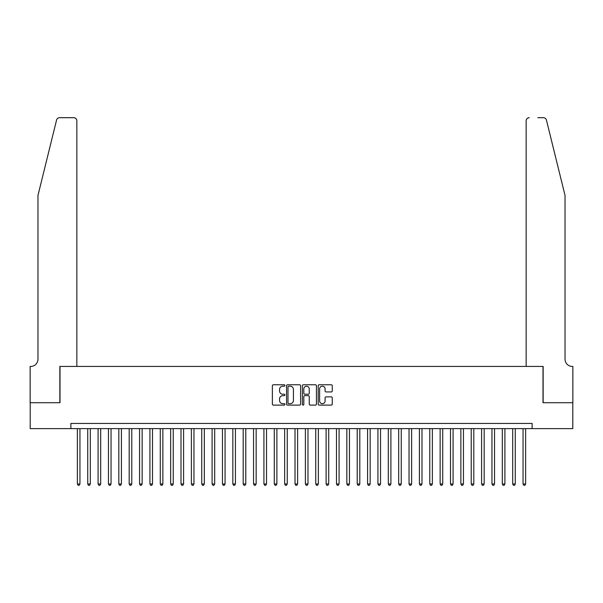 <?xml version="1.0" encoding="UTF-8"?>
<svg xmlns="http://www.w3.org/2000/svg" width="603" height="603" viewBox="0 0 603 603"><rect width="100%" height="100%" fill="white"/><g stroke="black" fill="none" stroke-linecap="round" stroke-linejoin="round"><path stroke-width="0.9" d="M284.918 385.475A0.709 0.709 0 0 0 284.201 384.767L273.393 384.767A1.018 1.018 0 0 0 272.375 385.784L272.375 404.093A1.018 1.018 0 0 0 273.393 405.11L284.201 405.11A0.709 0.709 0 0 0 284.918 404.402A0.709 0.709 0 0 0 284.201 403.686L282.807 403.686A3.256 3.256 0 0 1 279.551 400.43L279.551 398.907A3.256 3.256 0 0 1 282.807 395.651L284.201 395.651A0.709 0.709 0 0 0 284.918 394.935A0.709 0.709 0 0 0 284.201 394.226L282.807 394.226A3.256 3.256 0 0 1 279.551 390.97L279.551 389.448A3.256 3.256 0 0 1 282.807 386.191L284.201 386.191A0.709 0.709 0 0 0 284.918 385.475M331.235 391.935A1.018 1.018 0 0 0 332.253 390.917L332.253 385.784A1.018 1.018 0 0 0 331.235 384.767L319.228 384.767A1.018 1.018 0 0 0 318.211 385.784L318.211 404.093A1.018 1.018 0 0 0 319.228 405.11L331.235 405.11A1.018 1.018 0 0 0 332.253 404.093L332.253 397.89A1.018 1.018 0 0 0 331.235 396.872L326.095 396.872A1.018 1.018 0 0 0 325.077 397.89L325.077 400.965A2.721 2.721 0 0 1 322.356 403.686A2.721 2.721 0 0 1 319.635 400.965L319.635 388.912A2.721 2.721 0 0 1 322.356 386.191A2.721 2.721 0 0 1 325.077 388.912L325.077 390.917A1.018 1.018 0 0 0 326.095 391.935L331.235 391.935M70.883 428.627L30.203 428.627L30.203 402.714L59.998 402.714L59.998 366.436L543.001 366.436L543.001 402.714L572.797 402.714L572.797 428.627L532.117 428.627L532.117 423.442L70.883 423.442L70.883 428.627L532.117 428.627M300.611 385.784A1.018 1.018 0 0 0 299.593 384.767L287.586 384.767A1.018 1.018 0 0 0 286.568 385.784L286.568 404.093A1.018 1.018 0 0 0 287.586 405.11L299.593 405.11A1.018 1.018 0 0 0 300.611 404.093L300.611 385.784M303.407 384.767L315.414 384.767A1.018 1.018 0 0 1 316.432 385.784L316.432 404.093A1.018 1.018 0 0 1 315.414 405.11L310.274 405.11A1.018 1.018 0 0 1 309.256 404.093L309.256 396.668A1.018 1.018 0 0 0 308.239 395.651L304.832 395.651A1.018 1.018 0 0 0 303.814 396.668L303.814 404.402A0.709 0.709 0 0 1 303.105 405.11A0.709 0.709 0 0 1 302.389 404.402L302.389 385.784A1.018 1.018 0 0 1 303.407 384.767M288.709 386.191A0.709 0.709 0 0 0 287.993 386.9L287.993 402.977A0.709 0.709 0 0 0 288.709 403.686L290.179 403.686A3.256 3.256 0 0 0 293.435 400.43L293.435 389.448A3.256 3.256 0 0 0 290.179 386.191L288.709 386.191M309.256 388.965A2.721 2.721 0 0 0 306.535 386.237A2.721 2.721 0 0 0 303.814 388.965L303.814 393.209A1.018 1.018 0 0 0 304.832 394.226L308.239 394.226A1.018 1.018 0 0 0 309.256 393.209L309.256 388.965M77.365 428.627L77.365 483.975L79.95 483.975L79.95 428.627M79.95 483.975L79.174 485.317L78.141 485.317L77.365 483.975M56.569 120.042C57.36 118.339 57.36 118.339 56.569 120.042C57.36 118.339 57.36 118.339 56.569 120.042L37.974 195.417L37.974 359.177A7.259 7.259 0 0 1 30.723 366.436L30.15 366.436L30.15 402.714L59.848 402.714L59.848 366.436L76.845 366.436L76.845 120.788A3.113 3.113 0 0 0 73.732 117.683L59.584 117.683A3.113 3.113 0 0 0 56.569 120.042M65.132 117.683L73.732 117.683C75.609 117.879 76.649 118.912 76.845 120.788L76.845 366.436M37.974 359.177A7.259 7.259 0 0 1 30.723 366.436M559.328 172.307L546.431 120.042C545.64 118.339 545.64 118.339 546.431 120.042C545.64 118.339 545.64 118.339 546.431 120.042L565.026 195.417L565.026 359.177A7.259 7.259 0 0 0 572.277 366.436L572.85 366.436L572.85 402.714L543.152 402.714L543.152 366.436L526.155 366.436L526.155 120.788L526.155 366.436M537.868 117.683L543.416 117.683A3.113 3.113 0 0 1 546.431 120.042M529.268 117.683A3.113 3.113 0 0 0 526.155 120.788C526.351 118.912 527.391 117.879 529.268 117.683M565.026 359.177A7.259 7.259 0 0 0 572.277 366.436M87.729 428.627L87.729 483.975L90.314 483.975L90.314 428.627M90.314 483.975L89.538 485.317L88.505 485.317L87.729 483.975M98.093 428.627L98.093 483.975L100.686 483.975L100.686 428.627M100.686 483.975L99.902 485.317L98.869 485.317L98.093 483.975M108.457 428.627L108.457 483.975L111.05 483.975L111.05 428.627M111.05 483.975L110.266 485.317L109.233 485.317L108.457 483.975M118.821 428.627L118.821 483.975L121.414 483.975L121.414 428.627M121.414 483.975L120.638 485.317L119.598 485.317L118.821 483.975M129.185 428.627L129.185 483.975L131.778 483.975L131.778 428.627M131.778 483.975L131.002 485.317L129.962 485.317L129.185 483.975M139.549 428.627L139.549 483.975L142.142 483.975L142.142 428.627M142.142 483.975L141.366 485.317L140.326 485.317L139.549 483.975M149.913 428.627L149.913 483.975L152.506 483.975L152.506 428.627M152.506 483.975L151.73 485.317L150.69 485.317L149.913 483.975M160.277 428.627L160.277 483.975L162.87 483.975L162.87 428.627M162.87 483.975L162.094 485.317L161.054 485.317L160.277 483.975M170.641 428.627L170.641 483.975L173.234 483.975L173.234 428.627M173.234 483.975L172.458 485.317L171.425 485.317L170.641 483.975M181.013 428.627L181.013 483.975L183.598 483.975L183.598 428.627M183.598 483.975L182.822 485.317L181.789 485.317L181.013 483.975M191.377 428.627L191.377 483.975L193.962 483.975L193.962 428.627M193.962 483.975L193.186 485.317L192.153 485.317L191.377 483.975M201.741 428.627L201.741 483.975L204.327 483.975L204.327 428.627M204.327 483.975L203.55 485.317L202.518 485.317L201.741 483.975M212.105 428.627L212.105 483.975L214.698 483.975L214.698 428.627M214.698 483.975L213.914 485.317L212.882 485.317L212.105 483.975M222.469 428.627L222.469 483.975L225.062 483.975L225.062 428.627M225.062 483.975L224.286 485.317L223.246 485.317L222.469 483.975M232.833 428.627L232.833 483.975L235.426 483.975L235.426 428.627M235.426 483.975L234.65 485.317L233.61 485.317L232.833 483.975M243.197 428.627L243.197 483.975L245.79 483.975L245.79 428.627M245.79 483.975L245.014 485.317L243.974 485.317L243.197 483.975M253.561 428.627L253.561 483.975L256.154 483.975L256.154 428.627M256.154 483.975L255.378 485.317L254.338 485.317L253.561 483.975M263.926 428.627L263.926 483.975L266.518 483.975L266.518 428.627M266.518 483.975L265.742 485.317L264.702 485.317L263.926 483.975M274.29 428.627L274.29 483.975L276.883 483.975L276.883 428.627M276.883 483.975L276.106 485.317L275.074 485.317L274.29 483.975M284.654 428.627L284.654 483.975L287.247 483.975L287.247 428.627M287.247 483.975L286.47 485.317L285.438 485.317L284.654 483.975M295.025 428.627L295.025 483.975L297.611 483.975L297.611 428.627M297.611 483.975L296.834 485.317L295.802 485.317L295.025 483.975M305.389 428.627L305.389 483.975L307.975 483.975L307.975 428.627M307.975 483.975L307.198 485.317L306.166 485.317L305.389 483.975M315.753 428.627L315.753 483.975L318.346 483.975L318.346 428.627M318.346 483.975L317.562 485.317L316.53 485.317L315.753 483.975M326.117 428.627L326.117 483.975L328.71 483.975L328.71 428.627M328.71 483.975L327.926 485.317L326.894 485.317L326.117 483.975M336.482 428.627L336.482 483.975L339.074 483.975L339.074 428.627M339.074 483.975L338.298 485.317L337.258 485.317L336.482 483.975M346.846 428.627L346.846 483.975L349.439 483.975L349.439 428.627M349.439 483.975L348.662 485.317L347.622 485.317L346.846 483.975M357.21 428.627L357.21 483.975L359.803 483.975L359.803 428.627M359.803 483.975L359.026 485.317L357.986 485.317L357.21 483.975M367.574 428.627L367.574 483.975L370.167 483.975L370.167 428.627M370.167 483.975L369.39 485.317L368.35 485.317L367.574 483.975M377.938 428.627L377.938 483.975L380.531 483.975L380.531 428.627M380.531 483.975L379.754 485.317L378.714 485.317L377.938 483.975M388.302 428.627L388.302 483.975L390.895 483.975L390.895 428.627M390.895 483.975L390.118 485.317L389.086 485.317L388.302 483.975M398.673 428.627L398.673 483.975L401.259 483.975L401.259 428.627M401.259 483.975L400.482 485.317L399.45 485.317L398.673 483.975M409.038 428.627L409.038 483.975L411.623 483.975L411.623 428.627M411.623 483.975L410.847 485.317L409.814 485.317L409.038 483.975M419.402 428.627L419.402 483.975L421.987 483.975L421.987 428.627M421.987 483.975L421.211 485.317L420.178 485.317L419.402 483.975M429.766 428.627L429.766 483.975L432.359 483.975L432.359 428.627M432.359 483.975L431.575 485.317L430.542 485.317L429.766 483.975M440.13 428.627L440.13 483.975L442.723 483.975L442.723 428.627M442.723 483.975L441.946 485.317L440.906 485.317L440.13 483.975M450.494 428.627L450.494 483.975L453.087 483.975L453.087 428.627M453.087 483.975L452.31 485.317L451.27 485.317L450.494 483.975M460.858 428.627L460.858 483.975L463.451 483.975L463.451 428.627M463.451 483.975L462.674 485.317L461.634 485.317L460.858 483.975M471.222 428.627L471.222 483.975L473.815 483.975L473.815 428.627M473.815 483.975L473.038 485.317L471.998 485.317L471.222 483.975M481.586 428.627L481.586 483.975L484.179 483.975L484.179 428.627M484.179 483.975L483.402 485.317L482.362 485.317L481.586 483.975M491.95 428.627L491.95 483.975L494.543 483.975L494.543 428.627M494.543 483.975L493.767 485.317L492.734 485.317L491.95 483.975M502.314 428.627L502.314 483.975L504.907 483.975L504.907 428.627M504.907 483.975L504.131 485.317L503.098 485.317L502.314 483.975M512.686 428.627L512.686 483.975L515.271 483.975L515.271 428.627M515.271 483.975L514.495 485.317L513.462 485.317L512.686 483.975M523.05 428.627L523.05 483.975L525.635 483.975L525.635 428.627M525.635 483.975L524.859 485.317L523.826 485.317L523.05 483.975"/></g></svg>
